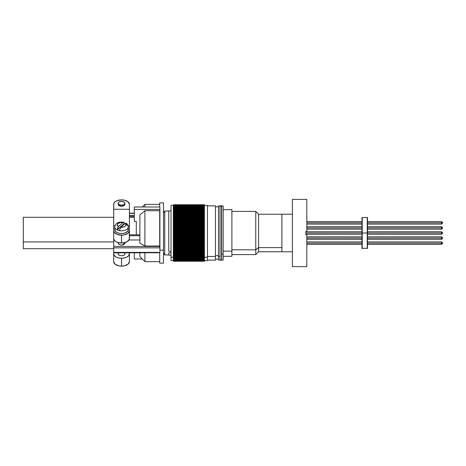 <?xml version="1.0" encoding="UTF-8"?>
<svg xmlns="http://www.w3.org/2000/svg" width="466" height="466" viewBox="0 0 466 466"><rect width="100%" height="100%" fill="white"/><g stroke="black" fill="none" stroke-linecap="round" stroke-linejoin="round"><path stroke-width="0.7" d="M441.593 233.012L441.593 234.258L441.593 233.012L442.7 233L367.499 233.012L441.593 233.012L441.593 231.742L441.593 233.012L442.7 233L441.593 231.742L367.499 231.742M367.499 234.258L441.593 234.258L442.7 233M361.971 248.023L361.971 233L305.83 233.012L362.228 233L362.228 217.43L362.228 233L367.499 233L367.499 217.68L367.249 233L367.249 217.43L361.971 217.68L361.971 233L361.971 217.977M441.593 238.079L441.593 239.326L441.593 238.079L442.7 238.074L367.499 238.079L441.593 238.079L441.593 236.815L441.593 238.079L442.7 238.074L441.593 236.815L367.499 236.815M367.499 239.326L441.593 239.326L442.7 238.074M361.971 238.079L306.82 238.079L361.971 238.079M441.593 222.865L441.593 224.111L441.593 222.865L367.499 222.865L441.593 222.865L441.593 221.6L441.593 222.865L442.7 222.859L441.593 222.865M441.593 222.847L442.7 222.853L441.593 221.6L367.499 221.6M367.499 224.111L441.593 224.111L442.7 222.859M361.971 222.865L306.82 222.865L361.971 222.865M441.593 227.938L441.593 229.185L441.593 227.938L442.7 227.926L367.499 227.938L441.593 227.938L441.593 226.674L441.593 227.938L442.7 227.926L441.593 226.674L367.499 226.674M367.499 229.185L441.593 229.185L442.7 227.926M361.971 227.938L306.82 227.938L361.971 227.938M441.593 243.153L441.593 244.4L441.593 243.153L367.499 243.153L441.593 243.153L441.593 241.889L441.593 243.153L442.7 243.147L441.593 243.153M441.593 243.136L442.7 243.141L441.593 241.889L367.499 241.889M367.499 244.4L441.593 244.4L442.7 243.147M361.971 243.153L306.82 243.153L361.971 243.153M219.987 260.121L219.987 256.457L218.484 256.457L218.484 260.121L221.496 260.121L221.496 206.292L219.987 206.292L219.987 260.121L219.987 205.89L219.987 206.292L221.496 206.292L221.496 205.879L221.496 259.708M218.484 255.648L215.467 255.648L218.484 255.648M207.434 260.121L215.467 260.121L215.467 256.457L207.434 256.457L215.467 256.457L215.467 205.879L207.434 205.879M171.022 210.906L168.762 210.906L168.762 251.314L171.022 251.314L168.762 251.314L168.762 210.929M168.762 254.943L168.762 252.828L171.022 252.828L168.762 252.828L168.762 255.094L171.022 255.094M219.987 205.879L218.484 205.879L218.484 256.457L219.987 256.457L219.987 205.879L221.496 205.879M219.987 205.937L219.987 260.063M215.467 205.937L215.467 260.063M218.484 260.063L218.484 205.937M258.607 247.609L258.607 251.756L258.607 247.609L255.77 249.817L255.77 254.593L255.77 249.817L231.893 249.817L255.77 249.817L255.77 211.407L255.77 249.817L258.607 247.609L258.607 214.244L258.607 247.609L281.907 247.609L258.607 247.609M231.893 251.145L231.893 209.7L231.893 251.145L223.15 251.145L231.893 251.145L231.893 256.3L231.893 251.145M221.647 260.011L221.647 254.121L221.647 260.121L223.15 260.121L223.15 254.121L221.647 254.121L223.15 254.121L223.15 205.879L221.647 205.879L221.647 254.121L221.647 205.989M223.15 205.989L223.15 260.011M281.907 214.319L281.907 251.681M367.499 248.023L367.499 233L367.249 248.57L367.249 233L362.228 233L362.228 248.57L361.971 233L361.971 248.32L367.499 248.32L367.499 217.977M204.423 204.865L204.423 261.251L204.423 204.749L203.951 204.749L203.951 261.251L204.423 261.251L203.951 261.251L203.951 204.749L204.423 204.749L174.039 204.749L174.039 261.251L204.423 261.251L204.423 204.749L204.423 257.791L174.039 257.791L204.423 257.791L204.423 261.135M203.916 261.251L203.45 261.251L203.916 261.251L203.916 204.749L203.45 204.749L203.916 204.749L203.916 261.251M203.45 204.749L203.45 261.251L203.45 204.749M203.415 261.251L202.949 261.251L203.415 261.251L203.415 204.749L202.949 204.749L203.415 204.749L203.415 261.251M202.949 204.749L202.949 261.251L202.949 204.749M202.914 261.251L202.448 261.251L202.914 261.251L202.914 204.749L202.448 204.749L202.914 204.749L202.914 261.251M202.448 204.749L202.448 261.251L202.448 204.749M202.413 261.251L201.941 261.251L202.413 261.251L202.413 204.749L201.941 204.749L202.413 204.749L202.413 261.251M201.941 204.749L201.941 261.251L201.941 204.749M201.912 261.251L201.44 261.251L201.912 261.251L201.912 204.749L201.44 204.749L201.912 204.749L201.912 261.251M201.44 204.749L201.44 261.251L201.44 204.749M201.405 261.251L200.939 261.251L201.405 261.251L201.405 204.749L200.939 204.749L201.405 204.749L201.405 261.251M200.939 204.749L200.939 261.251L200.939 204.749M200.904 261.251L200.438 261.251L200.904 261.251L200.904 204.749L200.438 204.749L200.904 204.749L200.904 261.251M200.438 204.749L200.438 261.251L200.438 204.749M200.403 261.251L199.937 261.251L200.403 261.251L200.403 204.749L199.937 204.749L200.403 204.749L200.403 261.251M199.937 204.749L199.937 261.251L199.937 204.749M199.902 261.251L199.431 261.251L199.902 261.251L199.902 204.749L199.431 204.749L199.902 204.749L199.902 261.251M199.431 204.749L199.431 261.251L199.431 204.749M199.396 261.251L198.93 261.251L199.396 261.251L199.396 204.749L198.93 204.749L199.396 204.749L199.396 261.251M198.93 204.749L198.93 261.251L198.93 204.749M198.895 261.251L198.429 261.251L198.895 261.251L198.895 204.749L198.429 204.749L198.895 204.749L198.895 261.251M198.429 204.749L198.429 261.251L198.429 204.749M198.394 261.251L197.928 261.251L198.394 261.251L198.394 204.749L197.928 204.749L198.394 204.749L198.394 261.251M197.928 204.749L197.928 261.251L197.928 204.749M197.893 261.251L197.421 261.251L197.893 261.251L197.893 204.749L197.421 204.749L197.893 204.749L197.893 261.251M197.421 204.749L197.421 261.251L197.421 204.749M197.392 261.251L196.92 261.251L197.392 261.251L197.392 204.749L196.92 204.749L197.392 204.749L197.392 261.251M196.92 204.749L196.92 261.251L196.92 204.749M196.885 261.251L196.419 261.251L196.885 261.251L196.885 204.749L196.419 204.749L196.885 204.749L196.885 261.251M196.419 204.749L196.419 261.251L196.419 204.749M196.384 261.251L195.918 261.251L196.384 261.251L196.384 204.749L195.918 204.749L196.384 204.749L196.384 261.251M195.918 204.749L195.918 261.251L195.918 204.749M195.883 261.251L195.417 261.251L195.883 261.251L195.883 204.749L195.417 204.749L195.883 204.749L195.883 261.251M195.417 204.749L195.417 261.251L195.417 204.749M195.382 261.251L194.91 261.251L195.382 261.251L195.382 204.749L194.91 204.749L195.382 204.749L195.382 261.251M194.91 204.749L194.91 261.251L194.91 204.749M194.881 261.251L194.409 261.251L194.881 261.251L194.881 204.749L194.409 204.749L194.881 204.749L194.881 261.251M194.409 204.749L194.409 261.251L194.409 204.749M194.374 261.251L193.908 261.251L194.374 261.251L194.374 204.749L193.908 204.749L194.374 204.749L194.374 261.251M193.908 204.749L193.908 261.251L193.908 204.749M193.873 261.251L193.407 261.251L193.873 261.251L193.873 204.749L193.407 204.749L193.873 204.749L193.873 261.251M193.407 204.749L193.407 261.251L193.407 204.749M193.373 261.251L192.907 261.251L193.373 261.251L193.373 204.749L192.907 204.749L193.373 204.749L193.373 261.251M192.907 204.749L192.907 261.251L192.907 204.749M192.872 261.251L192.4 261.251L192.872 261.251L192.872 204.749L192.4 204.749L192.872 204.749L192.872 261.251M192.4 204.749L192.4 261.251L192.4 204.749M192.365 261.251L191.899 261.251L192.365 261.251L192.365 204.749L191.899 204.749L192.365 204.749L192.365 261.251M191.899 204.749L191.899 261.251L191.899 204.749M191.864 261.251L191.398 261.251L191.864 261.251L191.864 204.749L191.398 204.749L191.864 204.749L191.864 261.251M191.398 204.749L191.398 261.251L191.398 204.749M191.363 261.251L190.897 261.251L191.363 261.251L191.363 204.749L190.897 204.749L191.363 204.749L191.363 261.251M190.897 204.749L190.897 261.251L190.897 204.749M190.862 261.251L190.39 261.251L190.862 261.251L190.862 204.749L190.39 204.749L190.862 204.749L190.862 261.251M190.39 204.749L190.39 261.251L190.39 204.749M190.361 261.251L189.889 261.251L190.361 261.251L190.361 204.749L189.889 204.749L190.361 204.749L190.361 261.251M189.889 204.749L189.889 261.251L189.889 204.749M189.854 261.251L189.388 261.251L189.854 261.251L189.854 204.749L189.388 204.749L189.854 204.749L189.854 261.251M189.388 204.749L189.388 261.251L189.388 204.749M189.353 261.251L188.887 261.251L189.353 261.251L189.353 204.749L188.887 204.749L189.353 204.749L189.353 261.251M188.887 204.749L188.887 261.251L188.887 204.749M188.852 261.251L188.386 261.251L188.852 261.251L188.852 204.749L188.386 204.749L188.852 204.749L188.852 261.251M188.386 204.749L188.386 261.251L188.386 204.749M188.351 261.251L187.88 261.251L188.351 261.251L188.351 204.749L187.88 204.749L188.351 204.749L188.351 261.251M187.88 204.749L187.88 261.251L187.88 204.749M187.85 261.251L187.379 261.251L187.85 261.251L187.85 204.749L187.379 204.749L187.85 204.749L187.85 261.251M187.379 204.749L187.379 261.251L187.379 204.749M187.344 261.251L186.878 261.251L187.344 261.251L187.344 204.749L186.878 204.749L187.344 204.749L187.344 261.251M186.878 204.749L186.878 261.251L186.878 204.749M186.843 261.251L186.377 261.251L186.843 261.251L186.843 204.749L186.377 204.749L186.843 204.749L186.843 261.251M186.377 204.749L186.377 261.251L186.377 204.749M186.342 261.251L185.876 261.251L186.342 261.251L186.342 204.749L185.876 204.749L186.342 204.749L186.342 261.251M185.876 204.749L185.876 261.251L185.876 204.749M185.841 261.251L185.369 261.251L185.841 261.251L185.841 204.749L185.369 204.749L185.841 204.749L185.841 261.251M185.369 204.749L185.369 261.251L185.369 204.749M185.334 261.251L184.868 261.251L185.334 261.251L185.334 204.749L184.868 204.749L185.334 204.749L185.334 261.251M184.868 204.749L184.868 261.251L184.868 204.749M184.833 261.251L184.367 261.251L184.833 261.251L184.833 204.749L184.367 204.749L184.833 204.749L184.833 261.251M184.367 204.749L184.367 261.251L184.367 204.749M184.332 261.251L183.866 261.251L184.332 261.251L184.332 204.749L183.866 204.749L184.332 204.749L184.332 261.251M183.866 204.749L183.866 261.251L183.866 204.749M183.831 261.251L183.359 261.251L183.831 261.251L183.831 204.749L183.359 204.749L183.831 204.749L183.831 261.251M183.359 204.749L183.359 261.251L183.359 204.749M183.33 261.251L182.858 261.251L183.33 261.251L183.33 204.749L182.858 204.749L183.33 204.749L183.33 261.251M182.858 204.749L182.858 261.251L182.858 204.749M182.823 261.251L182.357 261.251L182.823 261.251L182.823 204.749L182.357 204.749L182.823 204.749L182.823 261.251M182.357 204.749L182.357 261.251L182.357 204.749M182.323 261.251L181.857 261.251L182.323 261.251L182.323 204.749L181.857 204.749L182.323 204.749L182.323 261.251M181.857 204.749L181.857 261.251L181.857 204.749M181.822 261.251L181.356 261.251L181.822 261.251L181.822 204.749L181.356 204.749L181.822 204.749L181.822 261.251M181.356 204.749L181.356 261.251L181.356 204.749M181.321 261.251L180.849 261.251L181.321 261.251L181.321 204.749L180.849 204.749L181.321 204.749L181.321 261.251M180.849 204.749L180.849 261.251L180.849 204.749M180.82 261.251L180.348 261.251L180.82 261.251L180.82 204.749L180.348 204.749L180.82 204.749L180.82 261.251M180.348 204.749L180.348 261.251L180.348 204.749M180.313 261.251L179.847 261.251L180.313 261.251L180.313 204.749L179.847 204.749L180.313 204.749L180.313 261.251M179.847 204.749L179.847 261.251L179.847 204.749M179.812 261.251L179.346 261.251L179.812 261.251L179.812 204.749L179.346 204.749L179.812 204.749L179.812 261.251M179.346 204.749L179.346 261.251L179.346 204.749M179.311 261.251L178.845 261.251L179.311 261.251L179.311 204.749L178.845 204.749L179.311 204.749L179.311 261.251M178.845 204.749L178.845 261.251L178.845 204.749M178.81 261.251L178.338 261.251L178.81 261.251L178.81 204.749L178.338 204.749L178.81 204.749L178.81 261.251M178.338 204.749L178.338 261.251L178.338 204.749M178.303 261.251L177.837 261.251L178.303 261.251L178.303 204.749L177.837 204.749L178.303 204.749L178.303 261.251M177.837 204.749L177.837 261.251L177.837 204.749M177.802 261.251L177.336 261.251L177.802 261.251L177.802 204.749L177.336 204.749L177.802 204.749L177.802 261.251M177.336 204.749L177.336 261.251L177.336 204.749M177.301 261.251L176.835 261.251L177.301 261.251L177.301 204.749L176.835 204.749L177.301 204.749L177.301 261.251M176.835 204.749L176.835 261.251L176.835 204.749M176.8 261.251L176.329 261.251L176.8 261.251L176.8 204.749L176.329 204.749L176.8 204.749L176.8 261.251M176.329 204.749L176.329 261.251L176.329 204.749M176.299 261.251L175.828 261.251L176.299 261.251L176.299 204.749L175.828 204.749L176.299 204.749L176.299 261.251M175.828 204.749L175.828 261.251L175.828 204.749M175.793 261.251L175.327 261.251L175.793 261.251L175.793 204.749L175.327 204.749L175.793 204.749L175.793 261.251M175.327 204.749L175.327 261.251L175.327 204.749M175.292 261.251L174.826 261.251L175.292 261.251L175.292 204.749L174.826 204.749L175.292 204.749L175.292 261.251M174.826 204.749L174.826 261.251L174.826 204.749M174.791 261.251L174.325 261.251L174.791 261.251L174.791 204.749L174.325 204.749L174.791 204.749L174.791 261.251M174.325 204.749L174.325 261.251L174.325 204.749M173.818 260.622L173.818 204.749L174.29 204.749L173.818 204.749L173.818 261.251L174.29 261.251L173.818 261.251L173.789 260.622M174.29 261.251L174.29 204.749L174.29 261.251M173.317 260.622L173.317 204.749L173.789 204.749L173.317 204.749L173.317 261.251L173.789 261.251L173.317 261.251L173.317 260.622L171.022 260.622L171.022 257.238L173.317 257.238L171.022 257.238L171.022 205.489M173.789 261.251L173.789 204.749L173.789 261.251M163.49 252.799L164.748 254.972L164.748 211.028L163.49 213.201M168.762 254.972L164.748 254.972L168.762 254.972M164.748 211.028L168.762 211.028L164.748 211.028L164.748 254.972M204.423 260.622L207.434 260.622L207.434 257.238L204.423 257.238L207.434 257.238L207.434 260.511M207.434 205.489L207.434 257.238L207.434 205.378L204.423 205.378M174.039 261.135L174.039 204.865M173.317 205.378L171.022 205.378L171.022 260.511M159.692 247.271L159.692 246.456L113.698 246.456L113.698 247.854L159.896 247.854L159.896 206.997L159.896 209.42L134.284 209.42L134.284 206.997L159.896 206.997L134.284 206.997L134.284 221.42L136.293 221.42L136.293 234.8L136.293 221.42L134.284 221.42L134.284 209.42L159.896 209.42L159.896 250.125L163.49 250.125L163.49 202.867L159.692 202.867L159.692 206.997L159.692 204.376L144.909 204.376L144.909 206.997L144.909 204.376L142.287 206.997M23.3 248.693L23.3 217.307L23.3 241.918L113.698 241.918L23.3 241.918L23.3 248.693L113.698 248.693M128.319 226.959C127.958 224.944 127.206 223.692 126.059 223.214L125.034 223.499A4.281 2.435 180 0 1 125.808 224.892A4.281 2.435 -0 0 0 125.034 223.499L120.793 227.292L123.507 227.053L125.406 225.923L125.808 224.892A2.511 2.068 -0 0 1 128.319 226.959L128.319 229.645L128.319 226.959A6.792 3.862 180 0 1 119.378 230.623A6.792 3.862 -0 0 0 128.319 226.959A2.511 2.068 180 0 0 125.808 224.892A4.281 2.435 180 0 1 120.793 227.292L119.378 230.623A6.792 3.862 180 0 1 117.123 229.895L118.492 226.61L122.972 222.602L120.84 222.492L117.921 223.587L117.257 224.746L118.492 226.61A4.281 2.435 180 0 1 117.921 223.587A4.281 2.435 180 0 1 122.972 222.602L123.939 222.34L124.34 223.447A6.792 3.862 180 0 1 124.905 223.61A6.792 3.862 180 0 0 124.34 223.447L117.123 229.895A6.792 3.862 180 0 1 114.741 226.959A6.792 3.862 -0 0 0 117.123 229.895L117.531 228.066L118.492 226.61L122.972 222.602L123.939 222.34M114.869 228.893L114.741 226.959L114.869 230.396L115.883 231.788L117.758 232.854L120.205 233.431L122.855 233.431L125.302 232.854L127.801 231.124L128.191 228.893M118.207 203.957L118.143 203.298A3.39 1.928 180 0 1 121.527 201.37A3.39 1.928 180 0 1 124.917 203.298L124.853 203.957M118.614 252.834A3.39 1.928 -0 0 0 118.143 253.819L118.143 252.834L118.399 254.553C120.484 256.114 122.575 256.114 124.661 254.553L124.917 253.819A3.39 1.928 -0 0 0 124.445 252.834M118.207 253.44L118.143 253.819A3.39 1.928 -0 0 0 121.527 255.747A3.39 1.928 -0 0 0 124.917 253.819L124.853 253.44M118.143 243.071L118.143 242.541L118.143 243.071A3.39 1.928 0 0 0 121.527 245A3.39 1.928 0 0 0 124.917 243.071A3.39 1.928 0 0 0 124.806 242.588L124.917 243.071L124.917 242.559L124.917 243.071L122.191 244.965L120.234 244.854L118.714 244.143L118.143 243.071A3.39 1.928 0 0 1 118.253 242.576L118.143 243.071M159.692 210.725L144.909 210.725L139.887 214.873L139.887 243.147L144.909 246.031L159.692 246.031L159.692 210.725L144.909 210.725L144.909 246.031L144.909 210.725L139.887 214.873L139.887 243.147L144.909 246.031L159.692 246.031M139.887 256.597L139.887 252.834L139.887 256.603L144.909 261.624L144.909 252.834L144.909 261.624L159.692 261.624L159.692 252.654M159.692 207.055L159.692 203.392M159.692 262.608L159.692 252.77L159.692 263.133L163.49 263.133L163.49 250.125L159.896 250.125L159.896 252.397L113.698 252.397L113.698 247.854L159.896 247.854L159.896 252.397L113.698 252.397L113.698 261.665L115.015 264.14L118.533 265.783L121.527 266.121L124.579 265.783L128.092 264.14L129.414 261.665L129.414 253.819L129.414 261.665A7.835 4.45 -0 0 1 121.579 266.121L121.527 258.269A7.835 4.45 180 0 1 113.698 253.819L113.698 252.834L159.692 252.77M129.414 209.298L129.414 225.713L128.115 225.713L129.414 225.713L129.414 204.335A7.835 4.45 180 0 0 121.579 199.879L121.527 199.879A7.835 4.45 180 0 0 113.698 204.335L113.698 209.269L113.844 203.461L115.015 201.86L117.176 200.63L121.527 199.879L124.579 200.217L128.092 201.86L129.414 204.335L129.414 209.269L113.698 209.269L113.698 225.713L114.945 225.713L113.698 225.713L113.698 230.676L113.698 209.298M118.143 204.335L119.133 205.692L122.191 206.222L124.661 205.069L124.917 203.298A3.39 1.928 180 0 1 121.527 205.226A3.39 1.928 180 0 1 118.143 203.298L118.143 204.335A3.39 1.928 -0 0 0 121.527 206.257A3.39 1.928 -0 0 0 124.917 204.335M113.698 238.528L114.292 240.235L115.987 241.679L118.533 242.64L123.106 242.897L127.119 241.679L129.263 239.396L129.414 230.676L128.092 233.151L124.579 234.794L121.579 235.132L117.176 234.381L114.292 232.383L113.698 230.676L113.698 238.528A7.835 4.45 -0 0 0 121.527 242.984L121.527 235.132A7.835 4.45 180 0 1 113.698 230.676L113.698 239.973L114.118 239.973L113.698 239.973L113.698 238.528M129.414 225.713L129.414 238.528A7.835 4.45 -0 0 1 121.579 242.984L121.579 235.132A7.835 4.45 180 0 0 129.414 230.676L129.414 225.713M159.692 246.456L113.698 246.456L113.698 239.973L113.698 252.654M128.995 239.973L139.887 239.973L128.995 239.973M129.414 234.8L139.887 234.8L129.414 234.8M139.887 235.738L129.414 235.738L139.887 235.738M159.896 252.77L159.896 252.397L159.896 252.77M113.698 261.665A7.835 4.45 -0 0 0 121.527 266.121L121.579 258.269L121.579 266.121L121.579 258.269L118.533 257.931L115.987 256.964L114.292 255.519L113.698 253.819L113.698 261.665M129.414 254.593L129.414 253.819A7.835 4.45 180 0 1 121.579 258.269L124.579 257.931L127.119 256.964L128.82 255.519L129.414 252.834M113.698 253.819L113.698 252.834M118.143 203.298L118.714 204.37L120.869 205.191L123.414 204.9L124.661 204.038L124.917 203.298L124.346 202.227L122.191 201.411L119.646 201.696L118.714 202.227L118.143 203.298M129.414 213.346L134.284 213.346L129.414 213.346M129.414 215.409L134.284 215.409L129.414 215.409M134.284 216.346L129.414 216.346L134.284 216.346M114.741 229.645A6.792 3.862 -0 0 0 121.527 233.507A6.792 3.862 -0 0 0 128.319 229.645M123.496 222.294L124.34 223.447L117.123 229.895A6.792 3.862 180 0 0 119.378 230.623L120.525 227.565L125.034 223.499L126.204 223.348M126.449 224.297L126.42 223.913M163.49 202.873L163.49 263.127M142.287 259.003L134.284 259.003L134.284 252.834L134.284 259.003L142.287 259.003M292.386 251.786L281.907 251.786L281.907 214.214L292.386 214.214M306.82 266.61L306.82 234.485L305.83 234.485L305.83 231.515L306.82 231.515L306.82 199.39L292.386 199.39L292.386 266.61L306.82 266.61M305.83 234.258L361.971 234.258M305.83 231.742L361.971 231.742M306.82 239.326L361.971 239.326M306.82 236.815L361.971 236.815M306.82 224.111L361.971 224.111M306.82 221.6L361.971 221.6M306.82 229.185L361.971 229.185M306.82 226.674L361.971 226.674M306.82 244.4L361.971 244.4M306.82 241.889L361.971 241.889M215.467 259.183L218.484 259.183M215.467 206.817L218.484 206.817M231.864 254.593L255.77 254.593L258.607 251.756L281.907 251.756M223.15 256.3L231.893 256.3M223.15 209.7L231.893 209.7M231.864 211.407L255.77 211.407L258.607 214.244L281.907 214.244M23.3 217.307L113.698 217.307M129.414 217.307L134.284 217.307M123.799 222.282C120.438 221.956 116.127 221.333 114.741 226.959M129.414 213.166L134.284 213.166"/></g></svg>
